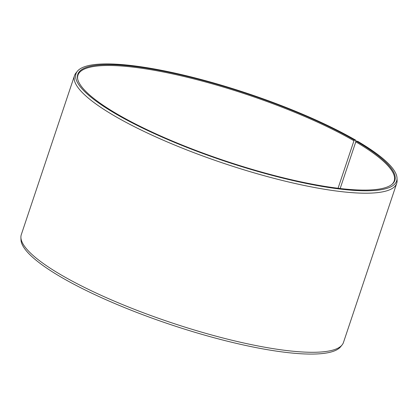 <?xml version="1.0" encoding="UTF-8"?>
<svg xmlns="http://www.w3.org/2000/svg" width="418" height="418" viewBox="0 0 418 418"><rect width="100%" height="100%" fill="white"/><g stroke="black" fill="none" stroke-linecap="round" stroke-linejoin="round"><path stroke-width="0.63" d="M391.87 184.437A166.719 35.232 18.5 0 0 394.19 180.963A166.719 35.232 18.5 0 0 355.786 141.838L340.168 188.513M355.734 142L355.828 140.249L354.495 140.108A167.158 35.326 18.5 0 0 175.398 73.667A167.158 35.326 18.5 0 0 77.638 78.913A167.158 35.326 18.5 0 0 118.137 114.61A167.158 35.326 18.5 0 0 278.435 176.584A167.158 35.326 18.5 0 0 392.199 184.166A167.158 35.326 18.5 0 0 356.335 141.174L355.786 141.838M355.828 140.249A169.044 35.723 18.5 0 0 190.138 76.682A169.044 35.723 18.5 0 0 77.398 71.222A169.044 35.723 18.5 0 0 116.805 114.469A169.044 35.723 18.5 0 0 294.465 180.884A169.044 35.723 18.5 0 0 397.016 178.162A169.044 35.723 18.5 0 0 357.688 141.331L356.335 141.174M77.398 71.222L75.919 73.046A169.865 35.896 18.5 0 0 74.524 75.559A169.865 35.896 18.5 0 0 115.52 116.502A169.865 35.896 18.5 0 0 288.07 181.856A169.865 35.896 18.5 0 0 396.703 183.356A169.865 35.896 18.5 0 0 397.1 180.513L397.016 178.162M74.524 75.559L21.297 234.644A169.865 35.896 18.5 0 0 20.9 237.487A169.865 35.896 18.5 0 0 62.292 275.587A169.865 35.896 18.5 0 0 228.787 339.468A169.865 35.896 18.5 0 0 342.081 344.954A169.865 35.896 18.5 0 0 343.476 342.441L396.703 183.356M20.9 237.487L20.984 239.838A169.044 35.723 18.5 0 0 62.172 277.751A169.044 35.723 18.5 0 0 227.862 341.318A169.044 35.723 18.5 0 0 340.602 346.778L342.081 344.954M354.495 140.108L353.952 140.772A166.719 35.232 18.5 0 0 184.594 76.635A166.719 35.232 18.5 0 0 77.978 75.156A166.719 35.232 18.5 0 0 77.738 79.331M353.952 140.772L338.063 188.262"/></g></svg>

